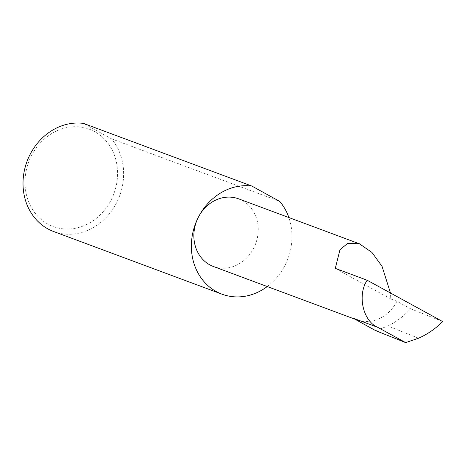 <?xml version="1.0" encoding="UTF-8"?>
<svg xmlns="http://www.w3.org/2000/svg" width="466" height="466" viewBox="0 0 466 466"><rect width="100%" height="100%" fill="white"/><g stroke="black" fill="none" stroke-linecap="round" stroke-linejoin="round"><path stroke-width="0.35" stroke-dasharray="2.33 1.75" d="M375.672 330.639L387.928 325.99C396.385 321.802 403.935 316.059 410.575 308.754L396.927 301.24L390.793 298.956L390.467 292.992M238.639 198.848A36.098 31.606 -69.6 0 1 253.801 247.97A36.098 31.606 -69.6 0 1 213.457 266.517M31.373 155.894A51.918 45.452 -69.6 0 1 94.726 131.668A51.918 45.452 -69.6 0 1 111.193 199.867A51.918 45.452 -69.6 0 1 47.841 224.088A51.918 45.452 -69.6 0 1 31.373 155.894M53.642 231.526A56.433 49.402 110.4 0 0 116.704 202.541A56.433 49.402 110.4 0 0 111.426 138.792L83.472 123.391M267.268 286.543A56.433 49.402 110.4 0 0 285.052 265.189A56.433 49.402 110.4 0 0 288.862 217.54M396.927 301.24A36.098 31.606 -69.6 0 1 356.583 319.781A36.098 31.606 -69.6 0 1 352.878 318.08M418.567 338.223L387.928 325.99M410.575 308.754L442.7 321.581M335.293 268.375L390.793 298.956M111.426 138.792L279.775 201.446M356.583 319.781L354.673 319.07"/><path stroke-width="0.7" d="M390.467 292.992L382.038 266.336L371.967 252.444L359.42 243.8L347.787 243.322L339.994 249.642L335.293 268.375L367.167 280.241C357.125 295.182 362.95 321.086 377.757 327.342L405.653 342.609L418.567 338.223C427.508 334.227 435.553 328.681 442.7 321.581L367.167 280.241M354.673 319.07L213.457 266.517A36.098 31.606 -69.6 0 1 198.295 217.395A56.433 49.402 110.4 0 0 221.991 294.18L53.642 231.526A56.433 49.402 110.4 0 1 29.946 154.741A56.433 49.402 110.4 0 1 83.472 123.391L251.821 186.045A56.433 49.402 110.4 0 0 198.295 217.395A36.098 31.606 -69.6 0 1 238.639 198.848L359.42 243.8M221.991 294.18A56.433 49.402 110.4 0 0 267.268 286.543M377.757 327.342L352.878 318.08L375.672 330.639L405.653 342.609M288.862 217.54A56.433 49.402 110.4 0 0 279.775 201.446L251.821 186.045"/></g></svg>
